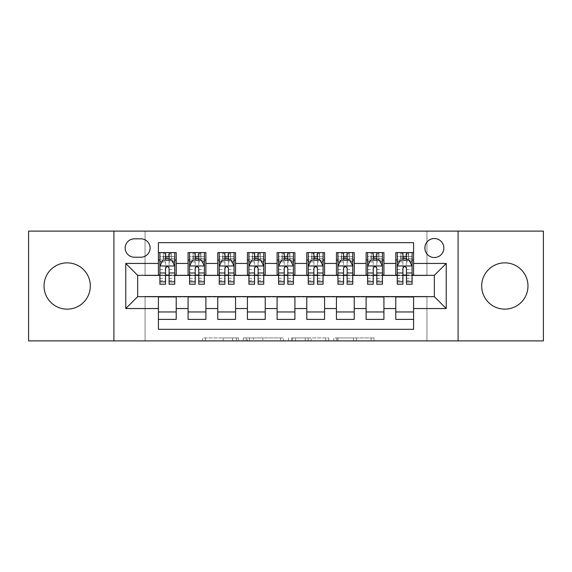 <?xml version="1.0" encoding="UTF-8"?>
<svg xmlns="http://www.w3.org/2000/svg" width="572" height="572" viewBox="0 0 572 572"><rect width="100%" height="100%" fill="white"/><g stroke="black" fill="none" stroke-linecap="round" stroke-linejoin="round"><path stroke-width="0.43" stroke-dasharray="2.86 2.15" d="M238.524 340.891L205.541 340.891L238.524 340.891L238.524 337.923L223.166 337.923L223.166 340.891L223.166 337.923L238.524 337.923L238.524 340.891L238.524 337.923L223.166 337.923L223.166 340.891L223.166 337.923L238.524 337.923L205.541 337.923L238.524 337.923M504.826 262.855A23.145 23.145 0 0 0 481.681 286A23.145 23.145 0 0 0 504.826 309.145A23.145 23.145 0 0 0 527.97 286A23.145 23.145 0 0 0 504.826 262.855M67.174 262.855A23.145 23.145 0 0 0 44.03 286A23.145 23.145 0 0 0 67.174 309.145A23.145 23.145 0 0 0 90.319 286A23.145 23.145 0 0 0 67.174 262.855M434.355 238.524A9.495 9.495 0 0 0 424.86 248.019A9.495 9.495 0 0 0 434.355 257.514A9.495 9.495 0 0 0 443.851 248.019A9.495 9.495 0 0 0 434.355 238.524M371.114 340.891L336.751 340.891L371.114 340.891L371.114 337.923L356.406 337.923L374.031 337.923L374.031 340.891L374.031 337.923L336.751 337.923L374.031 337.923L374.031 340.891L374.031 337.923L371.114 337.923L371.114 340.891M353.496 340.891L337.916 340.891L353.496 340.891L353.496 337.923L356.406 337.923L353.496 337.923L353.496 340.891L353.496 337.923L337.916 337.923L337.916 340.891L337.916 337.923L353.496 337.923L353.496 340.891M333.833 340.891L336.751 340.891L333.833 340.891L333.833 337.923L336.751 337.923L333.833 337.923L333.833 340.891M202.631 340.891L205.541 340.891L202.631 340.891L202.631 337.923L205.541 337.923L202.631 337.923L202.631 340.891M28.6 340.891L145.059 340.891L145.059 296.382L426.941 296.382L426.941 340.891L145.059 340.891L145.059 296.382L426.941 296.382L426.941 340.891L543.4 340.891L543.4 231.109L426.941 231.109L426.941 275.618L145.059 275.618L145.059 231.109L426.941 231.109L426.941 275.618L145.059 275.618L145.059 231.109L28.6 231.109L28.6 340.891M283.455 340.891L280.537 340.891L283.455 340.891L283.455 337.923L283.455 340.891M246.174 340.891L280.537 340.891L243.257 340.891L246.174 340.891L246.174 337.923L283.455 337.923L243.257 337.923L243.257 340.891L243.257 337.923L246.174 337.923L246.174 340.891M291.463 340.891L328.743 340.891L288.545 340.891L291.463 340.891L291.463 337.923L328.743 337.923L328.743 340.891L328.743 337.923L311.118 337.923L311.118 340.891M395.781 252.617L413.585 252.617L413.585 260.038L395.781 260.038L395.781 252.617M366.116 252.617L383.919 252.617L383.919 260.038L366.116 260.038L366.116 252.617M336.443 252.617L354.247 252.617L354.247 260.038L336.443 260.038L336.443 252.617M306.771 252.617L324.574 252.617L324.574 260.038L306.771 260.038L306.771 252.617M277.098 252.617L294.902 252.617L294.902 260.038L277.098 260.038L277.098 252.617M247.426 252.617L265.229 252.617L265.229 260.038L247.426 260.038L247.426 252.617M217.753 252.617L235.557 252.617L235.557 260.038L217.753 260.038L217.753 252.617M188.081 252.617L205.884 252.617L205.884 260.038L188.081 260.038L188.081 252.617M158.415 319.383L158.415 311.962L176.219 311.962L176.219 319.383L158.415 319.383L158.415 329.322L413.585 329.322L413.585 319.383L395.781 319.383L395.781 311.962L413.585 311.962L413.585 319.383M205.884 319.383L188.081 319.383L188.081 311.962L205.884 311.962L205.884 319.383M235.557 319.383L217.753 319.383L217.753 311.962L235.557 311.962L235.557 319.383M265.229 319.383L247.426 319.383L247.426 311.962L265.229 311.962L265.229 319.383M294.902 319.383L277.098 319.383L277.098 311.962L294.902 311.962L294.902 319.383M324.574 319.383L306.771 319.383L306.771 311.962L324.574 311.962L324.574 319.383M354.247 319.383L336.443 319.383L336.443 311.962L354.247 311.962L354.247 319.383M383.919 319.383L366.116 319.383L366.116 311.962L383.919 311.962L383.919 319.383M395.781 311.962L395.781 296.975L434.355 296.682L434.355 275.318L383.919 275.318L383.919 260.038M383.919 275.025L354.247 275.318L354.247 260.038M354.247 275.025L324.574 275.318L324.574 260.038M324.574 275.025L294.902 275.318L294.902 260.038M294.902 275.025L265.229 275.318L265.229 260.038M265.229 275.025L235.557 275.318L235.557 260.038M235.557 275.025L205.884 275.318L205.884 260.038M158.415 252.617L176.219 252.617L176.219 260.038L158.415 260.038L158.415 242.678L413.585 242.678L413.585 252.617M366.116 311.962L366.116 296.975L395.781 296.975M336.443 311.962L336.443 296.975L366.116 296.975M306.771 311.962L306.771 296.975L336.443 296.975M277.098 311.962L277.098 296.975L306.771 296.975M247.426 311.962L247.426 296.975L277.098 296.975M217.753 311.962L217.753 296.975L247.426 296.975M188.081 311.962L188.081 296.975L217.753 296.975M205.884 275.025L176.219 275.318L176.219 260.038M158.415 311.962L158.415 296.975L188.081 296.975M176.219 275.025L137.645 275.318L137.645 296.682L158.415 296.975M169.097 260.038L165.537 260.038M158.415 275.025L158.415 260.038M159.895 275.025L165.537 275.025M169.097 275.025L174.732 275.025M176.219 311.962L176.219 296.975M189.568 275.025L195.202 275.025M198.763 275.025L204.404 275.025M198.763 260.038L195.202 260.038M188.081 275.025L188.081 260.038M205.884 311.962L205.884 296.975M235.557 311.962L235.557 296.975M217.753 275.025L217.753 260.038M228.435 260.038L224.875 260.038M219.24 275.025L224.875 275.025M228.435 275.025L234.077 275.025M265.229 311.962L265.229 296.975M247.426 275.025L247.426 260.038M258.108 260.038L254.547 260.038M248.913 275.025L254.547 275.025M258.108 275.025L263.749 275.025M294.902 311.962L294.902 296.975M277.098 275.025L277.098 260.038M287.78 260.038L284.22 260.038M278.585 275.025L284.22 275.025M287.78 275.025L293.415 275.025M324.574 311.962L324.574 296.975M306.771 275.025L306.771 260.038M317.453 260.038L313.892 260.038M308.251 275.025L313.892 275.025M317.453 275.025L323.087 275.025M354.247 311.962L354.247 296.975M336.443 275.025L336.443 260.038M347.125 260.038L343.565 260.038M337.923 275.025L343.565 275.025M347.125 275.025L352.76 275.025M383.919 311.962L383.919 296.975M366.116 275.025L366.116 260.038M376.798 260.038L373.237 260.038M367.596 275.025L373.237 275.025M376.798 275.025L382.432 275.025M413.585 311.962L413.585 296.975M395.781 275.025L395.781 260.038M413.585 275.025L413.585 260.038M406.463 260.038L402.902 260.038M397.268 275.025L402.902 275.025M406.463 275.025L412.105 275.025M134.377 238.824A9.195 9.195 0 0 0 125.182 248.019A9.195 9.195 0 0 0 134.377 257.221L140.905 257.221A9.195 9.195 0 0 0 150.107 248.019A9.195 9.195 0 0 0 140.905 238.824L134.377 238.824M113.907 340.891L113.907 231.109M458.093 231.109L458.093 340.891M249.378 340.891L253.596 340.891L249.378 340.891L249.378 337.923L247.34 337.923L247.34 340.891L247.34 337.923L253.596 337.923L249.378 337.923L249.378 340.891M253.596 340.891L262.92 340.891L253.596 340.891L253.596 337.923L262.92 337.923L262.92 340.891L262.92 337.923L253.596 337.923L253.596 340.891M291.463 337.923L308.208 337.923L308.208 340.891L308.208 337.923L305.298 337.923L308.208 337.923L308.208 340.891L308.208 337.923L311.118 337.923M292.628 337.923L292.628 340.891L292.628 337.923M288.545 337.923L288.545 340.891L288.545 337.923M165.537 252.617L159.895 252.617L159.895 260.038L159.895 256.478L165.537 256.478L165.537 252.617L174.732 252.617L174.732 260.038L174.732 258.365L169.097 258.365M159.895 266.123L159.895 280.366L159.895 266.123L162.863 260.188L171.764 260.188L174.732 266.123L174.732 280.366L174.732 266.123M159.895 284.22L159.895 256.478L174.732 256.478L174.732 258.365M174.732 284.22L174.732 256.478L169.097 256.478L169.097 252.617M159.895 260.038L171.021 260.038L171.021 252.617L174.732 252.617M171.235 252.617L171.235 260.038L171.021 252.617L163.606 252.617L163.606 260.038L163.392 252.617L163.392 260.038M159.895 252.617L163.392 252.617M165.537 256.478L165.537 261.876L159.895 261.876M174.732 261.876L169.097 261.876L169.097 256.478M162.048 261.819L165.537 261.819L165.537 260.188M169.097 260.188L169.097 261.819L172.58 261.819M165.537 284.22L165.537 261.876M169.097 261.876L169.097 284.22M165.537 261.819L165.537 268.347C166.717 266.102 167.903 266.102 169.097 268.347L169.097 261.819M171.235 260.038L174.732 260.038M165.83 257.815L165.83 254.847L168.797 254.847L168.797 257.815L165.83 257.815L163.606 260.038M171.021 260.038L168.797 257.815M165.83 254.847L163.606 252.617M171.021 252.617L168.797 254.847M195.202 252.617L189.568 252.617L189.568 260.038L189.568 256.478L195.202 256.478L195.202 252.617L204.404 252.617L204.404 260.038L204.404 258.365L198.763 258.365M189.568 266.123L189.568 280.366L189.568 266.123L192.535 260.188L201.437 260.188L204.404 266.123L204.404 280.366L204.404 266.123M189.568 284.22L189.568 256.478L204.404 256.478L204.404 258.365M204.404 284.22L204.404 256.478L198.763 256.478L198.763 252.617M189.568 260.038L200.693 260.038L200.693 252.617L204.404 252.617M200.908 252.617L200.908 260.038L200.693 252.617L193.279 252.617L193.279 260.038L193.064 252.617L193.064 260.038M189.568 252.617L193.064 252.617M195.202 256.478L195.202 261.876L189.568 261.876M204.404 261.876L198.763 261.876L198.763 256.478M191.72 261.819L195.202 261.819L195.202 260.188M198.763 260.188L198.763 261.819L202.252 261.819M195.202 284.22L195.202 261.876M198.763 261.876L198.763 284.22M195.202 261.819L195.202 268.347C196.389 266.102 197.576 266.102 198.763 268.347L198.763 261.819M200.908 260.038L204.404 260.038M195.502 257.815L195.502 254.847L198.47 254.847L198.47 257.815L195.502 257.815L193.279 260.038M200.693 260.038L198.47 257.815M195.502 254.847L193.279 252.617M200.693 252.617L198.47 254.847M224.875 252.617L219.24 252.617L219.24 260.038L219.24 256.478L224.875 256.478L224.875 252.617L234.077 252.617L234.077 260.038L234.077 258.365L228.435 258.365M219.24 266.123L219.24 280.366L219.24 266.123L222.208 260.188L231.109 260.188L234.077 266.123L234.077 280.366L234.077 266.123M219.24 284.22L219.24 256.478L234.077 256.478L234.077 258.365M234.077 284.22L234.077 256.478L228.435 256.478L228.435 252.617M219.24 260.038L230.366 260.038L230.366 252.617L234.077 252.617M230.58 252.617L230.58 260.038L230.366 252.617L222.951 252.617L222.951 260.038L222.737 252.617L222.737 260.038M219.24 252.617L222.737 252.617M224.875 256.478L224.875 261.876L219.24 261.876M234.077 261.876L228.435 261.876L228.435 256.478M221.393 261.819L224.875 261.819L224.875 260.188M228.435 260.188L228.435 261.819L231.925 261.819M224.875 284.22L224.875 261.876M228.435 261.876L228.435 284.22M224.875 261.819L224.875 268.347C226.062 266.102 227.248 266.102 228.435 268.347L228.435 261.819M230.58 260.038L234.077 260.038M225.175 257.815L225.175 254.847L228.142 254.847L228.142 257.815L225.175 257.815L222.951 260.038M230.366 260.038L228.142 257.815M225.175 254.847L222.951 252.617M230.366 252.617L228.142 254.847M254.547 252.617L248.913 252.617L248.913 260.038L248.913 256.478L254.547 256.478L254.547 252.617L263.749 252.617L263.749 260.038L263.749 258.365L258.108 258.365M248.913 266.123L248.913 280.366L248.913 266.123L251.88 260.188L260.782 260.188L263.749 266.123L263.749 280.366L263.749 266.123M248.913 284.22L248.913 256.478L263.749 256.478L263.749 258.365M263.749 284.22L263.749 256.478L258.108 256.478L258.108 252.617M248.913 260.038L260.038 260.038L260.038 252.617L263.749 252.617M260.253 252.617L260.253 260.038L260.038 252.617L252.617 252.617L252.617 260.038L252.402 252.617L252.402 260.038M248.913 252.617L252.402 252.617M254.547 256.478L254.547 261.876L248.913 261.876M263.749 261.876L258.108 261.876L258.108 256.478M251.058 261.819L254.547 261.819L254.547 260.188M258.108 260.188L258.108 261.819L261.597 261.819M254.547 284.22L254.547 261.876M258.108 261.876L258.108 284.22M254.547 261.819L254.547 268.347C255.734 266.102 256.921 266.102 258.108 268.347L258.108 261.819M260.253 260.038L263.749 260.038M254.847 257.815L254.847 254.847L257.815 254.847L257.815 257.815L254.847 257.815L252.617 260.038M260.038 260.038L257.815 257.815M254.847 254.847L252.617 252.617M260.038 252.617L257.815 254.847M284.22 252.617L278.585 252.617L278.585 260.038L278.585 256.478L284.22 256.478L284.22 252.617L293.415 252.617L293.415 260.038L293.415 258.365L287.78 258.365M278.585 266.123L278.585 280.366L278.585 266.123L281.553 260.188L290.447 260.188L293.415 266.123L293.415 280.366L293.415 266.123M278.585 284.22L278.585 256.478L293.415 256.478L293.415 258.365M293.415 284.22L293.415 256.478L287.78 256.478L287.78 252.617M278.585 260.038L289.711 260.038L289.711 252.617L293.415 252.617M289.925 252.617L289.925 260.038L289.711 252.617L282.289 252.617L282.289 260.038L282.075 252.617L282.075 260.038M278.585 252.617L282.075 252.617M284.22 256.478L284.22 261.876L278.585 261.876M293.415 261.876L287.78 261.876L287.78 256.478M280.73 261.819L284.22 261.819L284.22 260.188M287.78 260.188L287.78 261.819L291.27 261.819M284.22 284.22L284.22 261.876M287.78 261.876L287.78 284.22M284.22 261.819L284.22 268.347C285.407 266.102 286.593 266.102 287.78 268.347L287.78 261.819M289.925 260.038L293.415 260.038M284.52 257.815L284.52 254.847L287.48 254.847L287.48 257.815L284.52 257.815L282.289 260.038M289.711 260.038L287.48 257.815M284.52 254.847L282.289 252.617M289.711 252.617L287.48 254.847M313.892 252.617L308.251 252.617L308.251 260.038L308.251 256.478L313.892 256.478L313.892 252.617L323.087 252.617L323.087 260.038L323.087 258.365L317.453 258.365M308.251 266.123L308.251 280.366L308.251 266.123L311.218 260.188L320.12 260.188L323.087 266.123L323.087 280.366L323.087 266.123M308.251 284.22L308.251 256.478L323.087 256.478L323.087 258.365M323.087 284.22L323.087 256.478L317.453 256.478L317.453 252.617M308.251 260.038L319.383 260.038L319.383 252.617L323.087 252.617M319.598 252.617L319.598 260.038L319.383 252.617L311.962 252.617L311.962 260.038L311.747 252.617L311.747 260.038M308.251 252.617L311.747 252.617M313.892 256.478L313.892 261.876L308.251 261.876M323.087 261.876L317.453 261.876L317.453 256.478M310.403 261.819L313.892 261.819L313.892 260.188M317.453 260.188L317.453 261.819L320.942 261.819M313.892 284.22L313.892 261.876M317.453 261.876L317.453 284.22M313.892 261.819L313.892 268.347C315.072 266.102 316.259 266.102 317.453 268.347L317.453 261.819M319.598 260.038L323.087 260.038M314.185 257.815L314.185 254.847L317.153 254.847L317.153 257.815L314.185 257.815L311.962 260.038M319.383 260.038L317.153 257.815M314.185 254.847L311.962 252.617M319.383 252.617L317.153 254.847M343.565 252.617L337.923 252.617L337.923 260.038L337.923 256.478L343.565 256.478L343.565 252.617L352.76 252.617L352.76 260.038L352.76 258.365L347.125 258.365M337.923 266.123L337.923 280.366L337.923 266.123L340.891 260.188L349.792 260.188L352.76 266.123L352.76 280.366L352.76 266.123M337.923 284.22L337.923 256.478L352.76 256.478L352.76 258.365M352.76 284.22L352.76 256.478L347.125 256.478L347.125 252.617M337.923 260.038L349.049 260.038L349.049 252.617L352.76 252.617M349.263 252.617L349.263 260.038L349.049 252.617L341.634 252.617L341.634 260.038L341.42 252.617L341.42 260.038M337.923 252.617L341.42 252.617M343.565 256.478L343.565 261.876L337.923 261.876M352.76 261.876L347.125 261.876L347.125 256.478M340.075 261.819L343.565 261.819L343.565 260.188M347.125 260.188L347.125 261.819L350.607 261.819M343.565 284.22L343.565 261.876M347.125 261.876L347.125 284.22M343.565 261.819L343.565 268.347C344.744 266.102 345.931 266.102 347.125 268.347L347.125 261.819M349.263 260.038L352.76 260.038M343.858 257.815L343.858 254.847L346.825 254.847L346.825 257.815L343.858 257.815L341.634 260.038M349.049 260.038L346.825 257.815M343.858 254.847L341.634 252.617M349.049 252.617L346.825 254.847M373.237 252.617L367.596 252.617L367.596 260.038L367.596 256.478L373.237 256.478L373.237 252.617L382.432 252.617L382.432 260.038L382.432 258.365L376.798 258.365M367.596 266.123L367.596 280.366L367.596 266.123L370.563 260.188L379.465 260.188L382.432 266.123L382.432 280.366L382.432 266.123M367.596 284.22L367.596 256.478L382.432 256.478L382.432 258.365M382.432 284.22L382.432 256.478L376.798 256.478L376.798 252.617M367.596 260.038L378.721 260.038L378.721 252.617L382.432 252.617M378.936 252.617L378.936 260.038L378.721 252.617L371.307 252.617L371.307 260.038L371.092 252.617L371.092 260.038M367.596 252.617L371.092 252.617M373.237 256.478L373.237 261.876L367.596 261.876M382.432 261.876L376.798 261.876L376.798 256.478M369.748 261.819L373.237 261.819L373.237 260.188M376.798 260.188L376.798 261.819L380.28 261.819M373.237 284.22L373.237 261.876M376.798 261.876L376.798 284.22M373.237 261.819L373.237 268.347C374.417 266.102 375.604 266.102 376.798 268.347L376.798 261.819M378.936 260.038L382.432 260.038M373.53 257.815L373.53 254.847L376.498 254.847L376.498 257.815L373.53 257.815L371.307 260.038M378.721 260.038L376.498 257.815M373.53 254.847L371.307 252.617M378.721 252.617L376.498 254.847M402.902 252.617L397.268 252.617L397.268 260.038L397.268 256.478L402.902 256.478L402.902 252.617L412.105 252.617L412.105 260.038L412.105 258.365L406.463 258.365M397.268 266.123L397.268 280.366L397.268 266.123L400.236 260.188L409.137 260.188L412.105 266.123L412.105 280.366L412.105 266.123M397.268 284.22L397.268 256.478L412.105 256.478L412.105 258.365M412.105 284.22L412.105 256.478L406.463 256.478L406.463 252.617M397.268 260.038L408.394 260.038L408.394 252.617L412.105 252.617M408.608 252.617L408.608 260.038L408.394 252.617L400.979 252.617L400.979 260.038L400.765 252.617L400.765 260.038M397.268 252.617L400.765 252.617M402.902 256.478L402.902 261.876L397.268 261.876M412.105 261.876L406.463 261.876L406.463 256.478M399.42 261.819L402.902 261.819L402.902 260.188M406.463 260.188L406.463 261.819L409.952 261.819M402.902 284.22L402.902 261.876M406.463 261.876L406.463 284.22M402.902 261.819L402.902 268.347C404.089 266.102 405.276 266.102 406.463 268.347L406.463 261.819M408.608 260.038L412.105 260.038M403.203 257.815L403.203 254.847L406.17 254.847L406.17 257.815L403.203 257.815L400.979 260.038M408.394 260.038L406.17 257.815M403.203 254.847L400.979 252.617M408.394 252.617L406.17 254.847M236.486 337.923L236.486 340.891L236.486 337.923M232.482 337.923L232.482 340.891L232.482 337.923M205.541 337.923L205.541 340.891L205.541 337.923M280.537 337.923L280.537 340.891L280.537 337.923M325.825 337.923L325.825 340.891L325.825 337.923M305.298 337.923L305.298 340.891L305.298 337.923M295.538 337.923L295.538 340.891L295.538 337.923M356.406 337.923L356.406 340.891L356.406 337.923M336.751 337.923L336.751 340.891L336.751 337.923M159.967 265.973L174.66 265.973M159.895 278.357L165.537 278.357M169.097 278.357L174.732 278.357M159.895 269.548L165.537 269.548M169.097 269.548L174.732 269.548M165.537 258.365L159.895 258.365M189.639 265.973L204.333 265.973M189.568 278.357L195.202 278.357M198.763 278.357L204.404 278.357M189.568 269.548L195.202 269.548M198.763 269.548L204.404 269.548M195.202 258.365L189.568 258.365M219.312 265.973L233.998 265.973M219.24 278.357L224.875 278.357M228.435 278.357L234.077 278.357M219.24 269.548L224.875 269.548M228.435 269.548L234.077 269.548M224.875 258.365L219.24 258.365M248.984 265.973L263.671 265.973M248.913 278.357L254.547 278.357M258.108 278.357L263.749 278.357M248.913 269.548L254.547 269.548M258.108 269.548L263.749 269.548M254.547 258.365L248.913 258.365M278.657 265.973L293.343 265.973M278.585 278.357L284.22 278.357M287.78 278.357L293.415 278.357M278.585 269.548L284.22 269.548M287.78 269.548L293.415 269.548M284.22 258.365L278.585 258.365M308.329 265.973L323.016 265.973M308.251 278.357L313.892 278.357M317.453 278.357L323.087 278.357M308.251 269.548L313.892 269.548M317.453 269.548L323.087 269.548M313.892 258.365L308.251 258.365M338.002 265.973L352.688 265.973M337.923 278.357L343.565 278.357M347.125 278.357L352.76 278.357M337.923 269.548L343.565 269.548M347.125 269.548L352.76 269.548M343.565 258.365L337.923 258.365M367.667 265.973L382.361 265.973M367.596 278.357L373.237 278.357M376.798 278.357L382.432 278.357M367.596 269.548L373.237 269.548M376.798 269.548L382.432 269.548M373.237 258.365L367.596 258.365M397.34 265.973L412.033 265.973M397.268 278.357L402.902 278.357M406.463 278.357L412.105 278.357M397.268 269.548L402.902 269.548M406.463 269.548L412.105 269.548M402.902 258.365L397.268 258.365M159.895 280.366L165.537 280.366M169.097 280.366L174.732 280.366M189.568 280.366L195.202 280.366M198.763 280.366L204.404 280.366M219.24 280.366L224.875 280.366M228.435 280.366L234.077 280.366M248.913 280.366L254.547 280.366M258.108 280.366L263.749 280.366M278.585 280.366L284.22 280.366M287.78 280.366L293.415 280.366M308.251 280.366L313.892 280.366M317.453 280.366L323.087 280.366M337.923 280.366L343.565 280.366M347.125 280.366L352.76 280.366M367.596 280.366L373.237 280.366M376.798 280.366L382.432 280.366M397.268 280.366L402.902 280.366M406.463 280.366L412.105 280.366"/><path stroke-width="0.86" d="M504.826 262.855A23.145 23.145 0 0 0 481.681 286A23.145 23.145 0 0 0 504.826 309.145A23.145 23.145 0 0 0 527.97 286A23.145 23.145 0 0 0 504.826 262.855M67.174 262.855A23.145 23.145 0 0 0 44.03 286A23.145 23.145 0 0 0 67.174 309.145A23.145 23.145 0 0 0 90.319 286A23.145 23.145 0 0 0 67.174 262.855M434.355 238.524A9.495 9.495 0 0 0 424.86 248.019A9.495 9.495 0 0 0 434.355 257.514A9.495 9.495 0 0 0 443.851 248.019A9.495 9.495 0 0 0 434.355 238.524M458.093 340.891L543.4 340.891L543.4 231.109L458.093 231.109L458.093 340.891L113.907 340.891L113.907 231.109L28.6 231.109L28.6 340.891L113.907 340.891M413.585 252.617L395.781 252.617L395.781 263.449L383.919 263.449L383.919 275.318L395.781 275.318L395.781 263.449M383.919 263.449L383.919 252.617L366.116 252.617L366.116 263.449L354.247 263.449L354.247 275.318L366.116 275.318L366.116 263.449M354.247 263.449L354.247 252.617L336.443 252.617L336.443 263.449L324.574 263.449L324.574 275.318L336.443 275.318L336.443 263.449M324.574 263.449L324.574 252.617L306.771 252.617L306.771 263.449L294.902 263.449L294.902 275.318L306.771 275.318L306.771 263.449M294.902 263.449L294.902 252.617L277.098 252.617L277.098 263.449L265.229 263.449L265.229 275.318L277.098 275.318L277.098 263.449M265.229 263.449L265.229 252.617L247.426 252.617L247.426 263.449L235.557 263.449L235.557 275.318L247.426 275.318L247.426 263.449M235.557 263.449L235.557 252.617L217.753 252.617L217.753 263.449L205.884 263.449L205.884 275.318L217.753 275.318L217.753 263.449M205.884 263.449L205.884 252.617L188.081 252.617L188.081 275.318L176.219 275.318L176.219 252.617L158.415 252.617M158.415 319.383L176.219 319.383L176.219 296.682L188.081 296.682L188.081 319.383L205.884 319.383L205.884 296.682L217.753 296.682L217.753 308.551L205.884 308.551M217.753 308.551L217.753 319.383L235.557 319.383L235.557 296.682L247.426 296.682L247.426 308.551L235.557 308.551M247.426 308.551L247.426 319.383L265.229 319.383L265.229 296.682L277.098 296.682L277.098 308.551L265.229 308.551M277.098 308.551L277.098 319.383L294.902 319.383L294.902 296.682L306.771 296.682L306.771 308.551L294.902 308.551M306.771 308.551L306.771 319.383L324.574 319.383L324.574 296.682L336.443 296.682L336.443 308.551L324.574 308.551M336.443 308.551L336.443 319.383L354.247 319.383L354.247 296.682L366.116 296.682L366.116 308.551L354.247 308.551M366.116 308.551L366.116 319.383L383.919 319.383L383.919 296.682L395.781 296.682L395.781 308.551L383.919 308.551M134.377 257.221L140.905 257.221A9.195 9.195 0 0 0 150.107 248.019A9.195 9.195 0 0 0 140.905 238.824L134.377 238.824A9.195 9.195 0 0 0 125.182 248.019A9.195 9.195 0 0 0 134.377 257.221M458.093 231.109L113.907 231.109M413.585 263.449L413.585 242.678L158.415 242.678L158.415 275.318L137.645 275.318L137.645 296.682L158.415 296.682L158.415 329.322L413.585 329.322L413.585 296.682L434.355 296.682L434.355 275.318L413.585 275.318L413.585 263.449L446.224 263.449L446.224 308.551L413.585 308.551M158.415 308.551L125.776 308.551L125.776 263.449L158.415 263.449M395.781 308.551L395.781 319.383L413.585 319.383M158.415 260.038L159.895 260.038M165.537 260.038L169.097 260.038M174.732 260.038L176.219 260.038M158.415 275.025L159.895 275.025M165.537 275.025L169.097 275.025M174.732 275.025L176.219 275.025M158.415 296.975L176.219 296.975M158.415 311.962L176.219 311.962M188.081 275.025L189.568 275.025M195.202 275.025L198.763 275.025M204.404 275.025L205.884 275.025M188.081 260.038L189.568 260.038M195.202 260.038L198.763 260.038M204.404 260.038L205.884 260.038M188.081 296.975L205.884 296.975M188.081 311.962L205.884 311.962M217.753 296.975L235.557 296.975M217.753 311.962L235.557 311.962M217.753 260.038L219.24 260.038M224.875 260.038L228.435 260.038M234.077 260.038L235.557 260.038M217.753 275.025L219.24 275.025M224.875 275.025L228.435 275.025M234.077 275.025L235.557 275.025M247.426 296.975L265.229 296.975M247.426 311.962L265.229 311.962M247.426 260.038L248.913 260.038M254.547 260.038L258.108 260.038M263.749 260.038L265.229 260.038M247.426 275.025L248.913 275.025M254.547 275.025L258.108 275.025M263.749 275.025L265.229 275.025M277.098 296.975L294.902 296.975M277.098 311.962L294.902 311.962M277.098 260.038L278.585 260.038M284.22 260.038L287.78 260.038M293.415 260.038L294.902 260.038M277.098 275.025L278.585 275.025M284.22 275.025L287.78 275.025M293.415 275.025L294.902 275.025M306.771 296.975L324.574 296.975M306.771 311.962L324.574 311.962M306.771 260.038L308.251 260.038M313.892 260.038L317.453 260.038M323.087 260.038L324.574 260.038M306.771 275.025L308.251 275.025M313.892 275.025L317.453 275.025M323.087 275.025L324.574 275.025M336.443 296.975L354.247 296.975M336.443 311.962L354.247 311.962M336.443 260.038L337.923 260.038M343.565 260.038L347.125 260.038M352.76 260.038L354.247 260.038M336.443 275.025L337.923 275.025M343.565 275.025L347.125 275.025M352.76 275.025L354.247 275.025M366.116 296.975L383.919 296.975M366.116 311.962L383.919 311.962M366.116 260.038L367.596 260.038M373.237 260.038L376.798 260.038M382.432 260.038L383.919 260.038M366.116 275.025L367.596 275.025M373.237 275.025L376.798 275.025M382.432 275.025L383.919 275.025M395.781 296.975L413.585 296.975M395.781 311.962L413.585 311.962M395.781 260.038L397.268 260.038M402.902 260.038L406.463 260.038M412.105 260.038L413.585 260.038M395.781 275.025L397.268 275.025M402.902 275.025L406.463 275.025M412.105 275.025L413.585 275.025M137.645 275.318L125.776 263.449M137.645 296.682L125.776 308.551M446.224 263.449L434.355 275.318M446.224 308.551L434.355 296.682M169.097 256.478L165.537 256.478M174.732 281.803L169.097 281.803L169.097 284.22L174.732 284.22L174.732 266.123L171.764 260.188L162.863 260.188L159.895 266.123L159.895 284.22L165.537 284.22L165.537 281.803L159.895 281.803M159.895 266.123L159.895 252.617M174.732 266.123L174.732 252.617M165.537 260.188L165.537 252.617M169.097 252.617L169.097 260.188M169.097 281.803L169.097 268.347C167.911 266.059 166.724 266.059 165.537 268.347L165.537 281.803M198.763 256.478L195.202 256.478M204.404 281.803L198.763 281.803L198.763 284.22L204.404 284.22L204.404 266.123L201.437 260.188L192.535 260.188L189.568 266.123L189.568 284.22L195.202 284.22L195.202 281.803L189.568 281.803M189.568 266.123L189.568 252.617M204.404 266.123L204.404 252.617M195.202 260.188L195.202 252.617M198.763 252.617L198.763 260.188M198.763 281.803L198.763 268.347C197.583 266.059 196.396 266.059 195.202 268.347L195.202 281.803M228.435 256.478L224.875 256.478M234.077 281.803L228.435 281.803L228.435 284.22L234.077 284.22L234.077 266.123L231.109 260.188L222.208 260.188L219.24 266.123L219.24 284.22L224.875 284.22L224.875 281.803L219.24 281.803M219.24 266.123L219.24 252.617M234.077 266.123L234.077 252.617M224.875 260.188L224.875 252.617M228.435 252.617L228.435 260.188M228.435 281.803L228.435 268.347C227.256 266.059 226.069 266.059 224.875 268.347L224.875 281.803M258.108 256.478L254.547 256.478M263.749 281.803L258.108 281.803L258.108 284.22L263.749 284.22L263.749 266.123L260.782 260.188L251.88 260.188L248.913 266.123L248.913 284.22L254.547 284.22L254.547 281.803L248.913 281.803M248.913 266.123L248.913 252.617M263.749 266.123L263.749 252.617M254.547 260.188L254.547 252.617M258.108 252.617L258.108 260.188M258.108 281.803L258.108 268.347C256.921 266.059 255.734 266.059 254.547 268.347L254.547 281.803M287.78 256.478L284.22 256.478M293.415 281.803L287.78 281.803L287.78 284.22L293.415 284.22L293.415 266.123L290.447 260.188L281.553 260.188L278.585 266.123L278.585 284.22L284.22 284.22L284.22 281.803L278.585 281.803M278.585 266.123L278.585 252.617M293.415 266.123L293.415 252.617M284.22 260.188L284.22 252.617M287.78 252.617L287.78 260.188M287.78 281.803L287.78 268.347C286.593 266.059 285.407 266.059 284.22 268.347L284.22 281.803M317.453 256.478L313.892 256.478M323.087 281.803L317.453 281.803L317.453 284.22L323.087 284.22L323.087 266.123L320.12 260.188L311.218 260.188L308.251 266.123L308.251 284.22L313.892 284.22L313.892 281.803L308.251 281.803M308.251 266.123L308.251 252.617M323.087 266.123L323.087 252.617M313.892 260.188L313.892 252.617M317.453 252.617L317.453 260.188M317.453 281.803L317.453 268.347C316.266 266.059 315.079 266.059 313.892 268.347L313.892 281.803M347.125 256.478L343.565 256.478M352.76 281.803L347.125 281.803L347.125 284.22L352.76 284.22L352.76 266.123L349.792 260.188L340.891 260.188L337.923 266.123L337.923 284.22L343.565 284.22L343.565 281.803L337.923 281.803M337.923 266.123L337.923 252.617M352.76 266.123L352.76 252.617M343.565 260.188L343.565 252.617M347.125 252.617L347.125 260.188M347.125 281.803L347.125 268.347C345.938 266.059 344.752 266.059 343.565 268.347L343.565 281.803M376.798 256.478L373.237 256.478M382.432 281.803L376.798 281.803L376.798 284.22L382.432 284.22L382.432 266.123L379.465 260.188L370.563 260.188L367.596 266.123L367.596 284.22L373.237 284.22L373.237 281.803L367.596 281.803M367.596 266.123L367.596 252.617M382.432 266.123L382.432 252.617M373.237 260.188L373.237 252.617M376.798 252.617L376.798 260.188M376.798 281.803L376.798 268.347C375.611 266.059 374.424 266.059 373.237 268.347L373.237 281.803M406.463 256.478L402.902 256.478M412.105 281.803L406.463 281.803L406.463 284.22L412.105 284.22L412.105 266.123L409.137 260.188L400.236 260.188L397.268 266.123L397.268 284.22L402.902 284.22L402.902 281.803L397.268 281.803M397.268 266.123L397.268 252.617M412.105 266.123L412.105 252.617M402.902 260.188L402.902 252.617M406.463 252.617L406.463 260.188M406.463 281.803L406.463 268.347C405.283 266.059 404.097 266.059 402.902 268.347L402.902 281.803M188.081 308.551L176.219 308.551M188.081 263.449L176.219 263.449M174.66 265.973L159.967 265.973M159.895 261.819L162.048 261.819M172.58 261.819L174.732 261.819M165.537 272.994L159.895 272.994M174.732 272.994L169.097 272.994M169.097 258.365L165.537 258.365M204.333 265.973L189.639 265.973M189.568 261.819L191.72 261.819M202.252 261.819L204.404 261.819M195.202 272.994L189.568 272.994M204.404 272.994L198.763 272.994M198.763 258.365L195.202 258.365M233.998 265.973L219.312 265.973M219.24 261.819L221.393 261.819M231.925 261.819L234.077 261.819M224.875 272.994L219.24 272.994M234.077 272.994L228.435 272.994M228.435 258.365L224.875 258.365M263.671 265.973L248.984 265.973M248.913 261.819L251.058 261.819M261.597 261.819L263.749 261.819M254.547 272.994L248.913 272.994M263.749 272.994L258.108 272.994M258.108 258.365L254.547 258.365M293.343 265.973L278.657 265.973M278.585 261.819L280.73 261.819M291.27 261.819L293.415 261.819M284.22 272.994L278.585 272.994M293.415 272.994L287.78 272.994M287.78 258.365L284.22 258.365M323.016 265.973L308.329 265.973M308.251 261.819L310.403 261.819M320.942 261.819L323.087 261.819M313.892 272.994L308.251 272.994M323.087 272.994L317.453 272.994M317.453 258.365L313.892 258.365M352.688 265.973L338.002 265.973M337.923 261.819L340.075 261.819M350.607 261.819L352.76 261.819M343.565 272.994L337.923 272.994M352.76 272.994L347.125 272.994M347.125 258.365L343.565 258.365M382.361 265.973L367.667 265.973M367.596 261.819L369.748 261.819M380.28 261.819L382.432 261.819M373.237 272.994L367.596 272.994M382.432 272.994L376.798 272.994M376.798 258.365L373.237 258.365M412.033 265.973L397.34 265.973M397.268 261.819L399.42 261.819M409.952 261.819L412.105 261.819M402.902 272.994L397.268 272.994M412.105 272.994L406.463 272.994M406.463 258.365L402.902 258.365"/></g></svg>

